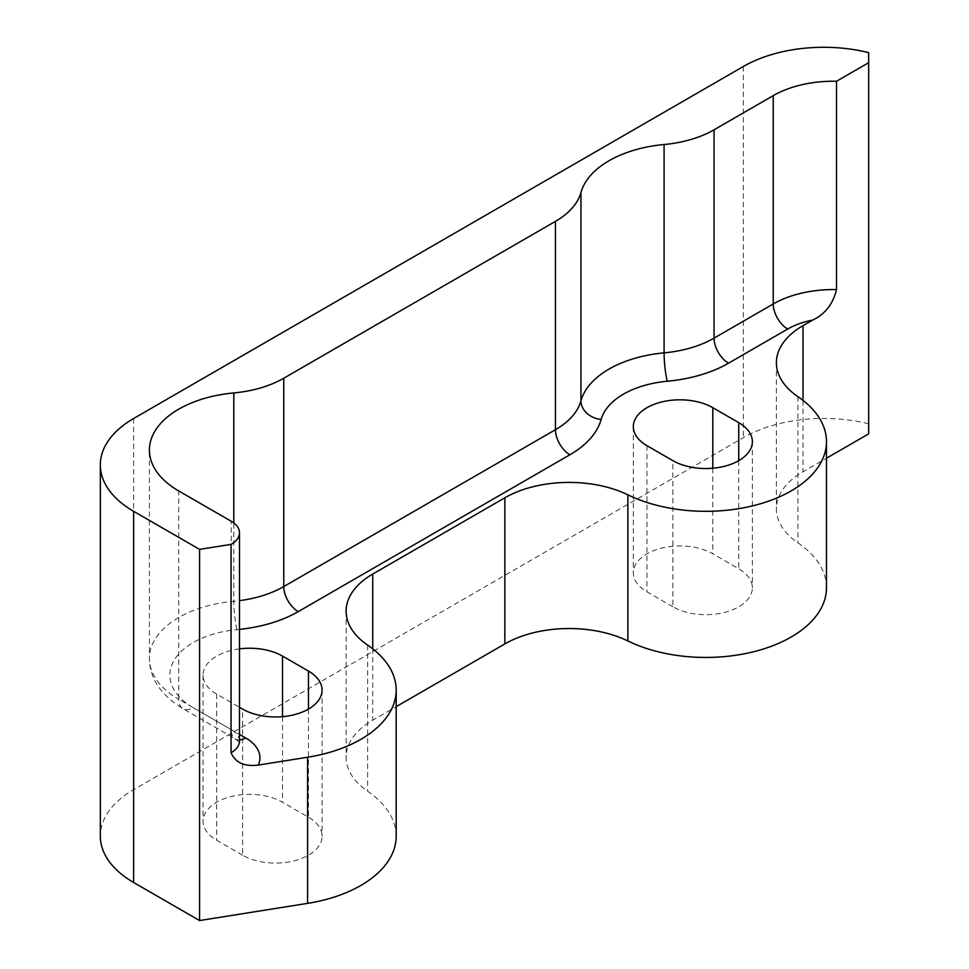 <?xml version="1.0" encoding="UTF-8"?>
<svg xmlns="http://www.w3.org/2000/svg" width="969" height="969" viewBox="0 0 969 969"><rect width="100%" height="100%" fill="white"/><g stroke="black" fill="none" stroke-linecap="round" stroke-linejoin="round"><path stroke-width="0.73" stroke-dasharray="4.84 3.63" d="M826.472 587.795A120.653 69.659 0 0 0 797.911 542.797A90.916 52.496 0 0 1 776.387 508.882A90.916 52.496 0 0 1 803.022 471.77L826.472 458.228M396.188 836.211A120.653 69.659 0 0 0 367.626 791.213A90.916 52.496 0 0 1 346.115 757.298A90.916 52.496 0 0 1 372.738 720.185L396.188 706.655M672.898 606.8L646.965 591.817A46.548 26.878 0 0 1 633.326 572.812A46.548 26.878 0 0 1 662.069 547.982A46.548 26.878 0 0 1 712.796 553.808L738.729 568.791A46.548 26.878 0 0 1 752.368 587.795A46.548 26.878 0 0 1 723.637 612.626A46.548 26.878 0 0 1 672.898 606.8L672.898 460.663M239.476 648.879A46.548 26.878 0 0 0 203.042 675.102A46.548 26.878 0 0 0 216.681 694.107L239.476 707.273M242.625 855.215L216.681 840.244A46.548 26.878 0 0 1 203.042 821.24A46.548 26.878 0 0 1 231.785 796.409A46.548 26.878 0 0 1 282.512 802.235L308.457 817.206A46.548 26.878 0 0 1 322.083 836.211A46.548 26.878 0 0 1 293.353 861.041A46.548 26.878 0 0 1 242.625 855.215L242.625 709.09M868.66 52.629L868.66 433.87M868.66 423.804A113.652 65.613 0 0 0 743.344 437.661L133.625 789.687A113.652 65.613 0 0 0 100.34 836.077M797.911 396.66L797.911 542.797M803.022 400.403L803.022 471.77M367.626 645.088L367.626 791.213M372.738 648.818L372.738 720.185M646.965 445.692L646.965 591.817M738.729 460.663L738.729 568.791M712.796 468.233L712.796 553.808M216.681 694.107L216.681 840.244M308.457 709.09L308.457 817.206M282.512 716.66L282.512 802.235M743.344 66.498L743.344 437.661M133.625 418.511L133.625 789.687M239.476 741.103A28.186 16.267 0 0 0 231.228 729.596L231.228 521.261M239.476 739.916A20.458 11.81 -60 0 1 235.467 738.972A20.458 11.81 -60 0 1 231.228 729.596L178.756 699.303L178.756 490.968M239.476 629.402A111.374 64.305 180 0 1 237.03 629.644A79.737 46.04 0 0 0 173.754 660.906A79.737 46.04 0 0 0 193.219 707.661A20.458 11.81 -60 0 1 182.984 708.666A20.458 11.81 -60 0 1 178.756 699.303A100.195 57.849 180 0 1 149.408 658.399A100.195 57.849 180 0 1 233.808 601.277L233.808 522.981M237.03 629.644A20.458 2.628 84.7 0 1 233.808 601.277A90.916 52.496 0 0 0 239.476 600.647M193.219 707.661L239.476 734.369M776.387 362.757L776.387 508.882M346.115 611.173L346.115 757.298M752.368 441.658L752.368 587.795M633.326 426.687L633.326 572.812M322.083 690.085L322.083 836.211M203.042 675.102L203.042 821.24M239.731 742.472L235.467 738.972L182.984 708.666C160.83 695.124 149.638 678.373 149.408 658.399L149.408 450.064"/><path stroke-width="1.45" d="M239.476 734.369L245.69 737.954A48.644 28.077 180 0 1 258.275 765.074L307.585 757.237A120.653 69.659 0 0 0 396.188 690.085A120.653 69.659 0 0 0 367.626 645.088A90.916 52.496 0 0 1 346.115 611.173A90.916 52.496 0 0 1 372.738 574.06L504.861 497.787A90.916 52.496 0 0 1 627.876 494.832L627.876 640.957A90.916 52.496 0 0 0 504.861 643.913L396.188 706.655M627.876 494.832A120.653 69.659 0 0 0 756.571 504.849A120.653 69.659 0 0 0 826.472 441.658A120.653 69.659 0 0 0 797.911 396.66A90.916 52.496 0 0 1 776.387 362.757A90.916 52.496 0 0 1 803.022 325.632L812.676 320.061A64.778 37.403 0 0 0 787.7 329.024L728.518 363.193A111.374 64.305 180 0 1 667.314 381.229A79.737 46.04 0 0 0 601.143 419.432A111.374 64.305 180 0 1 569.917 454.764L298.234 611.621A111.374 64.305 180 0 1 239.476 629.402M627.876 640.957A120.653 69.659 0 0 0 756.571 650.986A120.653 69.659 0 0 0 826.472 587.795L826.472 441.658M258.275 765.074C244.442 766.794 235.37 762.676 231.058 752.707L231.058 544.372A28.186 16.267 0 0 0 239.476 532.768A28.186 16.267 0 0 0 231.228 521.261L178.756 490.968A100.195 57.849 0 0 1 149.408 450.064A100.195 57.849 0 0 1 233.808 392.942A90.916 52.496 0 0 0 283.772 378.225L555.443 221.368A90.916 52.496 0 0 0 580.94 192.528A100.195 57.849 0 0 1 664.092 144.526A90.916 52.496 0 0 0 714.056 129.81L773.226 95.64A85.236 49.213 0 0 1 836.526 81.251L868.66 62.694L868.66 433.87L826.472 458.228M307.585 757.237L307.585 903.362L199.566 920.55L199.566 549.375L231.058 544.372M307.585 903.362A120.653 69.659 0 0 0 396.188 836.211L396.188 690.085M199.566 549.375L133.625 511.305A113.652 65.613 0 0 1 100.34 464.914A113.652 65.613 0 0 1 133.625 418.511L743.344 66.498A113.652 65.613 0 0 1 868.66 52.629L868.66 62.694M646.965 445.692L672.898 460.663A46.548 26.878 0 0 0 723.637 466.489A46.548 26.878 0 0 0 752.368 441.658A46.548 26.878 0 0 0 738.729 422.654L712.796 407.683A46.548 26.878 0 0 0 662.069 401.856A46.548 26.878 0 0 0 633.326 426.687A46.548 26.878 0 0 0 646.965 445.692M239.476 707.273L242.625 709.09A46.548 26.878 0 0 0 293.353 714.916A46.548 26.878 0 0 0 322.083 690.085A46.548 26.878 0 0 0 308.457 671.081L282.512 656.098A46.548 26.878 0 0 0 239.476 648.879M239.476 600.647A90.916 52.496 0 0 0 283.772 586.56L555.443 429.715A90.916 52.496 0 0 0 580.94 400.863A100.195 57.849 180 0 1 664.092 352.861A90.916 52.496 0 0 0 714.056 338.145L773.226 303.975A85.236 49.213 180 0 1 836.526 289.598L836.526 81.251M836.526 289.598C832.952 304.109 825.007 314.259 812.676 320.061M100.34 464.914L100.34 836.077A113.652 65.613 0 0 0 133.625 882.48L199.566 920.55M504.861 497.787L504.861 643.913M803.022 325.632L803.022 400.403M372.738 574.06L372.738 648.818M738.729 422.654L738.729 460.663M712.796 407.683L712.796 468.233M308.457 671.081L308.457 709.09M282.512 656.098L282.512 716.66M133.625 511.305L133.625 882.48M231.058 752.707A28.186 16.267 0 0 0 239.476 741.103L239.476 532.768M233.808 522.981L233.808 392.942M298.234 611.621A20.458 11.81 60 0 1 283.772 586.56L283.772 378.225M569.917 454.764A20.458 11.81 60 0 1 555.443 429.715L555.443 221.368M601.143 419.432A20.458 16.497 15.5 0 1 580.94 400.863L580.94 192.528M667.314 381.229A20.458 2.628 84.7 0 1 664.092 352.861L664.092 144.526M728.518 363.193A20.458 11.81 60 0 1 714.056 338.145L714.056 129.81M787.7 329.024A20.458 11.81 60 0 1 773.226 303.975L773.226 95.64M245.69 737.954A20.458 11.81 -60 0 1 239.476 739.916M239.476 741.103L239.428 742.048"/></g></svg>
